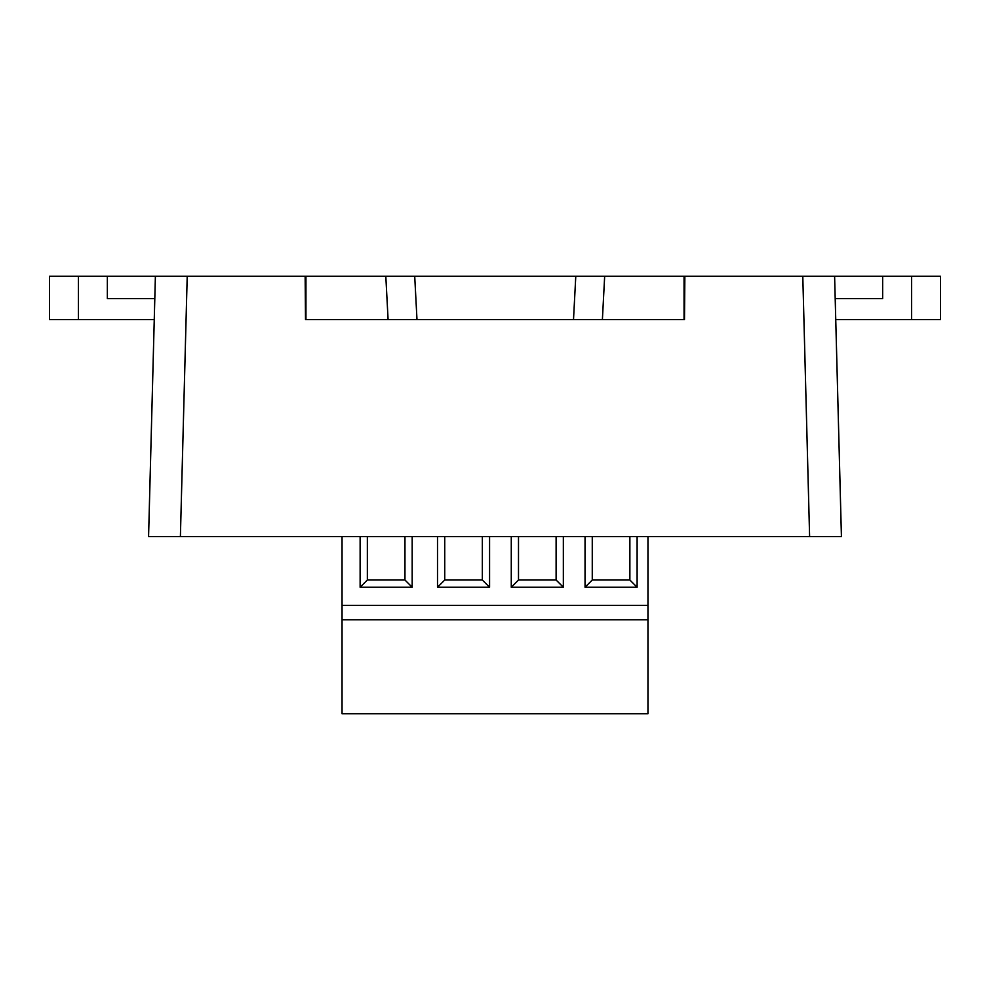 <?xml version="1.0" encoding="UTF-8"?>
<svg xmlns="http://www.w3.org/2000/svg" width="990" height="990" viewBox="0 0 990 990"><rect width="100%" height="100%" fill="white"/><g stroke="black" fill="none" stroke-linecap="round" stroke-linejoin="round"><path stroke-width="1.49" d="M78.433 319.621L78.433 276.222L49.5 276.222L49.5 319.621L154.267 319.621M78.433 276.222L107.353 276.222L107.353 298.646L154.811 298.646M148.574 536.58L180.39 536.58L148.574 536.58L155.393 276.222L107.353 276.222M911.567 276.222L911.567 319.621L940.5 319.621L940.5 276.222L834.607 276.222L841.426 536.58L809.61 536.58L841.426 536.58M911.567 319.621L835.733 319.621L836.018 330.128M835.189 298.646L882.647 298.646L882.647 276.222M684.486 319.621L684.857 276.222L684.053 276.222L684.053 319.621L573.507 319.621L575.784 276.222L684.053 276.222M305.514 319.621L305.143 276.222L187.209 276.222L180.39 536.58L809.61 536.58L802.791 276.222L684.857 276.222M305.365 301.566L305.316 297.05M684.635 301.566L684.053 297.05M602.39 319.621L604.667 276.222L385.815 276.222L414.711 276.222L416.988 319.621L305.947 319.621L305.947 276.222L305.143 276.222M802.791 276.222L834.607 276.222M155.393 276.222L187.209 276.222M416.988 319.621L573.507 319.621M388.092 319.621L385.815 276.222L305.947 276.222M367.352 580.016L404.96 580.016L404.96 536.617L367.352 536.617L367.352 580.016L360.125 587.243L360.125 536.58M444.733 580.016L482.34 580.016L482.34 536.617L444.733 536.617L444.733 580.016L437.506 587.243L437.506 536.58M629.875 580.016L629.875 536.617L592.268 536.617L592.268 580.016L629.875 580.016L637.115 587.243L585.041 587.243L585.041 536.58M556.108 580.016L556.108 536.617L518.5 536.617L518.5 580.016L556.108 580.016L563.347 587.243L511.273 587.243L511.273 536.58M404.96 580.016L412.186 587.243L360.125 587.243M412.186 536.58L412.186 587.243M482.34 580.016L489.58 587.243L437.506 587.243M489.58 536.58L489.58 587.243M637.115 536.58L637.115 587.243M585.041 587.243L592.268 580.016M563.347 536.58L563.347 587.243M511.273 587.243L518.5 580.016M647.955 605.36L647.955 713.778L342.045 713.778L342.045 605.36L647.955 605.36L647.955 536.58M342.045 536.58L342.045 605.36M647.955 619.752L342.045 619.752"/></g></svg>
